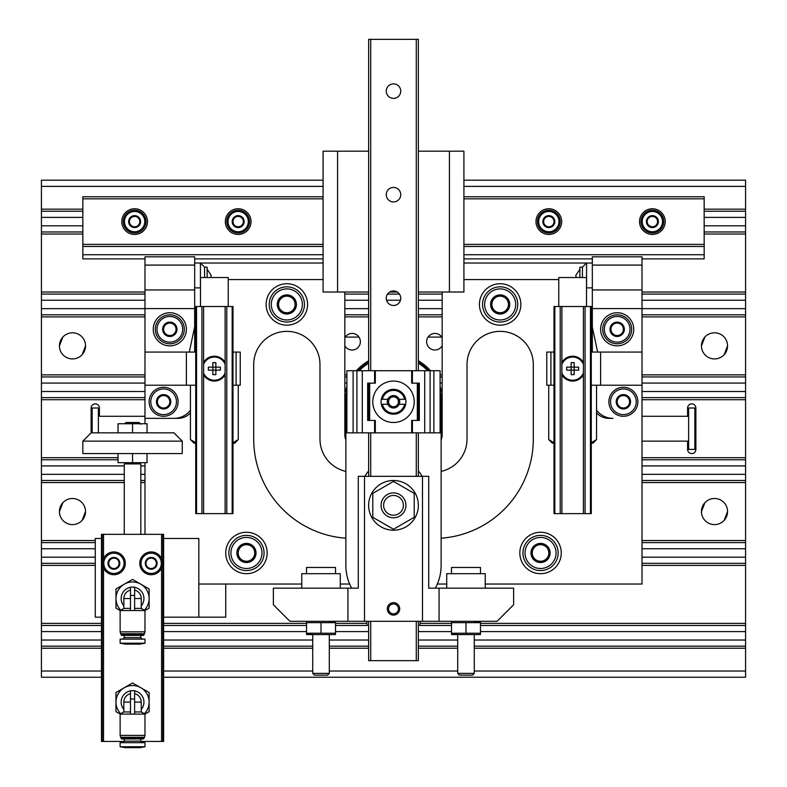 <?xml version="1.0" encoding="UTF-8"?>
<svg xmlns="http://www.w3.org/2000/svg" width="787" height="787" viewBox="0 0 787 787"><rect width="100%" height="100%" fill="white"/><g stroke="black" fill="none" stroke-linecap="round" stroke-linejoin="round"><path stroke-width="1.18" d="M687.592 416.284L687.592 408A4.142 4.142 0 0 1 691.734 403.859A4.142 4.142 0 0 1 695.875 408L695.875 449.416A4.142 4.142 0 0 1 691.734 453.558A4.142 4.142 0 0 1 687.592 449.416L687.592 441.133M442.166 413.952A49.709 49.709 0 0 1 441.133 418.054M345.867 418.054A49.709 49.709 0 0 1 344.834 413.952M144.975 397.642L41.426 397.642L41.426 459.775L118.05 459.775M463.917 180.184L745.574 180.184L745.574 459.775L642.025 459.775M99.408 416.284L99.408 408A4.142 4.142 0 0 0 95.266 403.859A4.142 4.142 0 0 0 91.125 408L91.125 432.85L173.966 432.85L182.25 441.133L82.842 441.133L91.125 432.85M99.408 411.306L98.375 411.306M92.158 411.306L91.125 411.306M695.875 411.306L694.842 411.306M688.625 411.306L687.592 411.306M695.875 446.111L694.842 446.111M688.625 446.111L687.592 446.111M701.463 511.57L704.867 502.765M85.537 511.55A13.045 13.045 0 0 1 65.96 522.853A13.045 13.045 0 0 1 65.96 500.247A13.045 13.045 0 0 1 85.537 511.55L82.133 520.335M59.438 345.887L62.842 337.082M701.463 345.887L704.867 337.082M85.537 345.847L82.133 354.652M727.562 345.847L724.158 354.652M59.438 511.57L62.842 502.765M727.562 511.55A13.045 13.045 0 0 1 707.985 522.853A13.045 13.045 0 0 1 707.985 500.247A13.045 13.045 0 0 1 727.562 511.55L724.158 520.335M367.303 625.458L366.899 623.383L367.303 625.458L335.508 625.458M95.266 563.325L41.426 563.325L41.426 625.458L101.484 625.458M306.517 625.458L163.617 625.458M419.697 625.458L420.101 623.383L419.697 625.458L451.492 625.458M745.574 459.775L745.574 625.458L480.483 625.458M101.484 631.597L41.426 631.597L41.426 625.458M474.276 646.166L745.574 646.166L745.574 625.458M41.426 631.597L41.426 677.233L101.484 677.233M144.975 314.8L41.426 314.8L41.426 376.934L144.975 376.934M346.9 376.934L344.834 376.934M745.574 376.934L642.025 376.934M442.166 376.934L440.1 376.934M363.564 364.174L360.859 366.368M426.141 366.368L423.436 364.174M144.975 383.072L41.426 383.072L41.426 376.934M440.1 386.555A49.709 49.709 0 0 1 441.645 391.503L442.166 391.503M41.426 397.642L41.426 383.072M745.574 397.642L642.025 397.642M323.083 180.184L41.426 180.184L41.426 211.25L82.842 211.25M745.574 211.25L704.158 211.25M82.842 217.389L41.426 217.389L41.426 211.25M41.426 217.389L41.426 294.092L144.975 294.092M745.574 231.958L704.158 231.958M82.842 231.958L41.426 231.958M745.574 294.092L642.025 294.092M442.166 294.092L418.35 294.092M399.452 294.092L387.548 294.092M368.65 294.092L344.834 294.092M144.975 300.231L41.426 300.231L41.426 294.092M41.426 300.231L41.426 314.8M745.574 314.8L642.025 314.8M442.166 314.8L418.35 314.8M368.65 314.8L344.834 314.8M344.834 337.712A8.283 8.283 0 0 1 360.367 341.725A8.283 8.283 0 0 1 344.834 345.739M442.166 345.739A8.283 8.283 0 0 1 429.633 348.1A8.283 8.283 0 0 1 429.633 335.341A8.283 8.283 0 0 1 442.166 337.712M85.537 345.867A13.045 13.045 0 0 1 65.96 357.17A13.045 13.045 0 0 1 65.96 334.564A13.045 13.045 0 0 1 85.537 345.867M727.562 345.867A13.045 13.045 0 0 1 707.985 357.17A13.045 13.045 0 0 1 707.985 334.564A13.045 13.045 0 0 1 727.562 345.867M356.452 370.716A49.709 49.709 0 0 1 368.65 360.81M418.35 360.81A49.709 49.709 0 0 1 430.548 370.716M344.834 391.503L345.355 391.503A49.709 49.709 0 0 1 346.9 386.555M124.267 465.914L41.426 465.914L41.426 459.775M41.426 465.914L41.426 542.617L95.266 542.617M745.574 480.483L642.025 480.483M144.975 480.483L140.834 480.483M124.267 480.483L41.426 480.483M745.574 542.617L642.025 542.617M95.266 548.755L41.426 548.755L41.426 542.617M41.426 548.755L41.426 563.325M745.574 563.325L642.025 563.325M335.508 623.383L366.899 623.383A26.925 26.925 0 0 1 366.653 621.317M420.347 621.317A26.925 26.925 0 0 1 420.101 623.383L451.492 623.383M457.7 646.166L418.35 646.166M368.65 646.166L329.3 646.166M312.724 646.166L163.617 646.166M101.484 646.166L41.426 646.166M745.574 646.166L745.574 677.233L163.617 677.233M441.133 412.782A48.46 48.46 0 0 0 440.1 390.549M428.866 370.716A48.46 48.46 0 0 0 418.35 362.246M368.65 362.246A48.46 48.46 0 0 0 358.134 370.716M346.9 390.549A48.46 48.46 0 0 0 345.867 412.782M346.9 393.972A47.633 47.633 0 0 0 345.867 403.859L345.867 565.4A47.633 47.633 0 0 0 351.671 588.174M435.329 588.174A47.633 47.633 0 0 0 441.133 565.4L441.133 403.859A47.633 47.633 0 0 0 440.1 393.972M427.715 370.716A47.633 47.633 0 0 0 418.35 363.22M368.65 363.22A47.633 47.633 0 0 0 359.285 370.716M422.196 476.342A33.133 33.133 0 0 0 418.35 470.99M368.65 470.99A33.133 33.133 0 0 0 364.804 476.342M419.333 415.123A12.425 12.425 0 0 1 418.35 414.621M418.35 393.097A12.425 12.425 0 0 1 419.333 392.585M368.65 414.621A12.425 12.425 0 0 1 367.667 415.123M367.667 392.585A12.425 12.425 0 0 1 368.65 393.097M367.667 400.967A5.981 5.981 0 0 1 367.667 406.751M367.667 395.163A10.152 10.152 0 0 1 368.65 395.831M368.65 411.876A10.152 10.152 0 0 1 367.667 412.555M367.667 393.736A11.392 11.392 0 0 1 368.65 394.307M368.65 413.401A11.392 11.392 0 0 1 367.667 413.972M419.333 406.751A5.981 5.981 0 0 1 419.333 400.967M419.333 412.555A10.152 10.152 0 0 1 418.35 411.876M418.35 395.831A10.152 10.152 0 0 1 419.333 395.163M419.333 413.972A11.392 11.392 0 0 1 418.35 413.401M418.35 394.307A11.392 11.392 0 0 1 419.333 393.736M463.917 196.75L704.158 196.75L704.158 258.884L642.025 258.884M592.326 258.884L463.917 258.884M323.083 258.884L194.674 258.884M144.975 258.884L82.842 258.884L82.842 244.383L323.083 244.383M704.158 254.742L463.917 254.742M323.083 254.742L82.842 254.742M704.158 246.459L463.917 246.459M323.083 246.459L82.842 246.459M704.158 244.383L463.917 244.383M323.083 196.75L82.842 196.75L82.842 244.383M704.158 198.826L463.917 198.826M323.083 198.826L82.842 198.826M121.778 221.6A12.838 12.838 0 0 1 141.04 210.483A12.838 12.838 0 0 1 141.04 232.726A12.838 12.838 0 0 1 121.778 221.6M225.328 221.6A12.838 12.838 0 0 1 244.59 210.483A12.838 12.838 0 0 1 244.59 232.726A12.838 12.838 0 0 1 225.328 221.6M535.986 221.6A12.838 12.838 0 0 1 555.248 210.483A12.838 12.838 0 0 1 555.248 232.726A12.838 12.838 0 0 1 535.986 221.6M639.546 221.6A12.838 12.838 0 0 1 658.798 210.483A12.838 12.838 0 0 1 658.798 232.726A12.838 12.838 0 0 1 639.546 221.6M137.607 216.425L140.598 221.6L137.607 226.784L131.626 226.784L128.635 221.6L131.626 216.425L137.607 216.425A5.981 5.981 0 0 1 137.607 226.784A5.981 5.981 0 0 1 128.635 221.6A5.981 5.981 0 0 1 137.607 216.425L131.626 216.425L128.635 221.6L131.626 226.784L137.607 226.784L139.102 224.187A5.175 5.175 0 0 1 130.13 224.187A5.175 5.175 0 0 1 134.616 216.425A5.175 5.175 0 0 1 139.102 219.012L137.607 216.425M124.474 221.6A10.152 10.152 0 0 1 139.692 212.815A10.152 10.152 0 0 1 139.692 230.394A10.152 10.152 0 0 1 124.474 221.6M123.225 221.6A11.392 11.392 0 0 1 140.312 211.742A11.392 11.392 0 0 1 140.312 231.467A11.392 11.392 0 0 1 123.225 221.6M139.102 219.012A5.175 5.175 0 0 1 139.102 224.187L140.598 221.6L139.102 219.012M241.156 216.425L244.147 221.6L241.156 226.784L235.185 226.784L232.195 221.6L235.185 216.425L241.156 216.425A5.981 5.981 0 0 1 241.156 226.784A5.981 5.981 0 0 1 232.195 221.6A5.981 5.981 0 0 1 241.156 216.425L235.185 216.425L232.195 221.6L235.185 226.784L241.156 226.784L242.652 224.187A5.175 5.175 0 0 1 233.69 224.187A5.175 5.175 0 0 1 238.176 216.425A5.175 5.175 0 0 1 242.652 219.012L241.156 216.425M228.023 221.6A10.152 10.152 0 0 1 243.242 212.815A10.152 10.152 0 0 1 243.242 230.394A10.152 10.152 0 0 1 228.023 221.6M226.784 221.6A11.392 11.392 0 0 1 243.862 211.742A11.392 11.392 0 0 1 243.862 231.467A11.392 11.392 0 0 1 226.784 221.6M242.652 219.012A5.175 5.175 0 0 1 242.652 224.187L244.147 221.6L242.652 219.012M551.815 216.425L554.805 221.6L551.815 226.784L545.844 226.784L542.853 221.6L545.844 216.425L551.815 216.425A5.981 5.981 0 0 1 551.815 226.784A5.981 5.981 0 0 1 542.853 221.6A5.981 5.981 0 0 1 551.815 216.425L545.844 216.425L542.853 221.6L545.844 226.784L551.815 226.784L553.31 224.187A5.175 5.175 0 0 1 544.348 224.187A5.175 5.175 0 0 1 548.824 216.425A5.175 5.175 0 0 1 553.31 219.012L551.815 216.425M538.682 221.6A10.152 10.152 0 0 1 553.9 212.815A10.152 10.152 0 0 1 553.9 230.394A10.152 10.152 0 0 1 538.682 221.6M537.442 221.6A11.392 11.392 0 0 1 554.52 211.742A11.392 11.392 0 0 1 554.52 231.467A11.392 11.392 0 0 1 537.442 221.6M553.31 219.012A5.175 5.175 0 0 1 553.31 224.187L554.805 221.6L553.31 219.012M655.374 216.425L658.365 221.6L655.374 226.784L649.393 226.784L646.402 221.6L649.393 216.425L655.374 216.425A5.981 5.981 0 0 1 655.374 226.784A5.981 5.981 0 0 1 646.402 221.6A5.981 5.981 0 0 1 655.374 216.425L649.393 216.425L646.402 221.6L649.393 226.784L655.374 226.784L656.87 224.187A5.175 5.175 0 0 1 647.898 224.187A5.175 5.175 0 0 1 652.384 216.425A5.175 5.175 0 0 1 656.87 219.012L655.374 216.425M642.231 221.6A10.152 10.152 0 0 1 657.46 212.815A10.152 10.152 0 0 1 657.46 230.394A10.152 10.152 0 0 1 642.231 221.6M640.992 221.6A11.392 11.392 0 0 1 658.08 211.742A11.392 11.392 0 0 1 658.08 231.467A11.392 11.392 0 0 1 640.992 221.6M656.87 219.012A5.175 5.175 0 0 1 656.87 224.187L658.365 221.6L656.87 219.012M463.917 151.183L449.416 151.183L449.416 292.016L463.917 292.016L463.917 151.183M418.35 292.016L449.416 292.016M389.762 292.016L397.238 292.016M368.65 151.183L323.083 151.183L323.083 292.016L368.65 292.016M418.35 151.183L449.416 151.183M337.584 151.183L337.584 292.016M370.716 370.716L370.716 39.35L368.65 39.35L368.65 370.716M368.65 383.141L368.65 420.425M368.65 432.85L368.65 476.342M368.65 621.317L368.65 660.667L418.35 660.667L418.35 621.317M370.716 432.85L370.716 476.342M370.716 621.317L370.716 660.667M386.25 194.674A7.25 7.25 0 0 1 397.12 188.398A7.25 7.25 0 0 1 397.12 200.96A7.25 7.25 0 0 1 386.25 194.674M386.25 298.234A7.25 7.25 0 0 1 397.12 291.957A7.25 7.25 0 0 1 397.12 304.51A7.25 7.25 0 0 1 386.25 298.234M386.25 91.125A7.25 7.25 0 0 1 397.12 84.848A7.25 7.25 0 0 1 397.12 97.401A7.25 7.25 0 0 1 386.25 91.125M370.716 39.35L416.284 39.35L416.284 370.716M416.284 432.85L416.284 476.342M416.284 621.317L416.284 660.667M416.284 39.35L418.35 39.35L418.35 370.716M418.35 383.141L418.35 420.425M418.35 432.85L418.35 476.342M439.067 588.174L513.626 588.174L513.626 604.75L497.05 621.317L439.067 621.317L439.067 588.174L428.708 588.174L428.708 476.342L358.292 476.342L358.292 588.174L347.933 588.174L347.933 621.317L289.95 621.317L273.374 604.75L273.374 588.174L347.933 588.174M439.067 621.317L347.933 621.317M422.491 621.317L422.491 476.342M364.509 621.317L364.509 476.342M350.008 588.174L358.292 588.174M428.708 588.174L436.992 588.174M393.5 480.483A24.85 24.85 0 0 0 371.976 517.767A24.85 24.85 0 0 0 415.024 517.767A24.85 24.85 0 0 0 393.5 480.483M414.208 493.38L414.208 517.295L393.5 529.248L372.792 517.295L372.792 493.38L393.5 481.418L414.208 493.38M393.5 492.908A12.425 12.425 0 0 0 382.738 511.55A12.425 12.425 0 0 0 404.262 511.55A12.425 12.425 0 0 0 393.5 492.908M451.561 634.568L480.414 634.568L480.483 633.23L451.492 633.23L451.561 634.568M451.561 621.317L451.492 633.23L457.7 634.499M451.492 622.655L480.483 622.655L480.414 621.317M474.276 621.386L480.483 622.655L480.483 633.23M465.983 622.655L465.983 633.23M306.586 634.568L335.439 634.568L335.508 633.23L306.517 633.23L306.586 634.568M306.586 621.317L306.517 633.23L312.724 634.499M306.517 622.655L335.508 622.655L335.439 621.317M329.3 621.386L335.508 622.655L335.508 633.23M321.017 622.655L321.017 633.23M474.276 634.568L474.276 673.387L457.7 673.387L457.7 634.568M474.276 673.387L472.495 675.167L459.48 675.167L457.7 673.387M446.731 588.174L446.731 573.684L485.245 573.684L485.245 588.174M480.483 573.684L480.483 567.466L451.492 567.466L451.492 573.684M329.3 634.568L329.3 673.387L312.724 673.387L312.724 634.568M329.3 673.387L327.52 675.167L314.505 675.167L312.724 673.387M301.755 588.174L301.755 573.684L340.269 573.684L340.269 588.174M335.508 573.684L335.508 567.466L306.517 567.466L306.517 573.684M399.717 608.892A6.217 6.217 0 0 0 390.391 603.511A6.217 6.217 0 0 0 390.391 614.273A6.217 6.217 0 0 0 399.717 608.892M398.448 608.892A4.948 4.948 0 0 0 391.031 604.613A4.948 4.948 0 0 0 391.031 613.171A4.948 4.948 0 0 0 398.448 608.892M383.613 505.333A9.887 9.887 0 0 1 398.438 496.774A9.887 9.887 0 0 1 398.438 513.901A9.887 9.887 0 0 1 383.613 505.333M393.5 395.576A6.217 6.217 0 0 0 388.119 404.892A6.217 6.217 0 0 0 398.881 404.892A6.217 6.217 0 0 0 393.5 395.576M393.5 396.845A4.948 4.948 0 0 0 389.221 404.252A4.948 4.948 0 0 0 397.779 404.252A4.948 4.948 0 0 0 393.5 396.845M412.398 432.85L346.9 432.85L346.9 370.716L440.1 370.716L440.1 432.85L412.398 432.85L412.398 420.425L419.333 420.425L419.333 383.141L412.398 383.141L412.398 370.716M412.398 420.425L411.68 420.425L411.68 432.85M411.68 370.716L411.68 383.141L412.398 383.141M375.32 432.85L375.32 420.425L367.667 420.425L367.667 383.141L375.32 383.141L375.32 370.716M393.5 381.075A20.708 20.708 0 0 1 411.434 412.142A20.708 20.708 0 0 1 375.566 412.142A20.708 20.708 0 0 1 393.5 381.075M417.317 420.425L417.317 383.141M369.683 383.141L369.683 420.425M381.321 399.294A12.425 12.425 0 0 0 393.5 414.208A12.425 12.425 0 0 0 405.679 399.294A12.425 12.425 0 0 0 381.321 399.294L382.384 399.294L381.321 399.294M399.196 399.294L404.616 399.294A11.392 11.392 0 0 0 382.384 399.294L387.804 399.294M387.804 404.272L382.384 404.272A11.392 11.392 0 0 0 404.616 404.272L399.196 404.272M437.336 584.033L446.731 584.033M485.245 584.033L642.025 584.033L642.025 385.217L600.609 385.217L600.609 352.074L642.025 352.074L642.025 256.808L592.326 256.808L592.326 352.074L592.326 327.166L597.618 352.074M442.166 292.016L442.166 434.926A12.425 12.425 0 0 1 441.133 439.884M419.363 472.2L418.35 472.2M368.65 472.2L367.637 472.2M561.259 552.976A20.708 20.708 0 0 1 530.192 570.909A20.708 20.708 0 0 1 530.192 535.032A20.708 20.708 0 0 1 561.259 552.976M520.866 304.441A20.708 20.708 0 0 1 489.799 322.385A20.708 20.708 0 0 1 489.799 286.507A20.708 20.708 0 0 1 520.866 304.441M463.917 279.592L558.77 279.592M441.133 538.21A99.408 99.408 0 0 0 533.301 439.067L533.301 364.509A33.133 33.133 0 0 0 500.158 331.366A33.133 33.133 0 0 0 467.025 364.509L467.025 439.067A33.133 33.133 0 0 1 441.133 471.393M596.556 412.85A16.566 16.566 0 0 0 608.892 418.35L613.034 418.35A20.708 20.708 0 0 1 596.556 410.194M463.917 263.025L586.581 263.025L586.581 287.875L592.326 287.875M532.258 548.185L540.541 543.404L548.824 548.185L548.824 557.757L540.541 562.538L532.258 557.757L532.258 548.185A9.562 9.562 0 0 1 548.824 548.185A9.562 9.562 0 0 1 540.541 562.538A9.562 9.562 0 0 1 532.258 548.185L532.258 557.757L540.541 562.538L548.824 557.757L548.824 548.185L544.683 545.794A8.283 8.283 0 0 1 544.683 560.147A8.283 8.283 0 0 1 532.258 552.976A8.283 8.283 0 0 1 536.4 545.794L532.258 548.185M540.541 568.499A15.533 15.533 0 0 1 527.093 545.204A15.533 15.533 0 0 1 553.999 545.204A15.533 15.533 0 0 1 540.541 568.499M540.541 570.575A17.599 17.599 0 0 1 525.303 544.171A17.599 17.599 0 0 1 555.789 544.171A17.599 17.599 0 0 1 540.541 570.575M536.4 545.794A8.283 8.283 0 0 1 544.683 545.794L540.541 543.404L536.4 545.794M491.875 299.66L500.158 294.879L508.441 299.66L508.441 309.232L500.158 314.013L491.875 309.232L491.875 299.66A9.562 9.562 0 0 1 508.441 299.66A9.562 9.562 0 0 1 500.158 314.013A9.562 9.562 0 0 1 491.875 299.66L491.875 309.232L500.158 314.013L508.441 309.232L508.441 299.66L504.3 297.27A8.283 8.283 0 0 1 504.3 311.622A8.283 8.283 0 0 1 491.875 304.441A8.283 8.283 0 0 1 496.017 297.27L491.875 299.66M500.158 319.975A15.533 15.533 0 0 1 486.71 296.679A15.533 15.533 0 0 1 513.616 296.679A15.533 15.533 0 0 1 500.158 319.975M500.158 322.05A17.599 17.599 0 0 1 484.91 295.646A17.599 17.599 0 0 1 515.406 295.646A17.599 17.599 0 0 1 500.158 322.05M496.017 297.27A8.283 8.283 0 0 1 504.3 297.27L500.158 294.879L496.017 297.27M694.842 449.416L694.842 408L688.625 408L688.625 449.416L694.842 449.416M688.625 416.284L642.025 416.284M642.025 385.217L642.025 352.074M591.283 352.074L600.609 352.074M600.609 385.217L591.283 385.217M554.009 385.217L550.9 385.217L550.9 352.074L554.009 352.074M550.9 385.217L546.758 385.217L546.758 352.074L550.9 352.074M592.326 265.091L642.025 265.091M592.326 289.95L642.025 289.95M592.326 308.583L642.025 308.583M600.609 329.3A16.566 16.566 0 0 0 617.175 345.867A16.566 16.566 0 0 0 633.742 329.3A16.566 16.566 0 0 0 617.175 312.724A16.566 16.566 0 0 0 600.609 329.3M617.175 398.192L623.383 394.612L629.6 398.192L629.6 405.374L623.383 408.955L617.175 405.374L617.175 398.192A7.172 7.172 0 0 1 629.6 398.192A7.172 7.172 0 0 1 623.383 408.955A7.172 7.172 0 0 1 617.175 398.192L617.175 405.374L623.383 408.955L629.6 405.374L629.6 398.192L626.491 396.402A6.217 6.217 0 0 1 626.491 407.164A6.217 6.217 0 0 1 617.175 401.783A6.217 6.217 0 0 1 620.284 396.402L617.175 398.192M623.383 414.621A12.838 12.838 0 0 1 612.266 395.359A12.838 12.838 0 0 1 634.509 395.359A12.838 12.838 0 0 1 623.383 414.621M623.383 416.284A14.5 14.5 0 0 1 610.83 394.533A14.5 14.5 0 0 1 635.945 394.533A14.5 14.5 0 0 1 623.383 416.284M620.284 396.402A6.217 6.217 0 0 1 626.491 396.402L623.383 394.612L620.284 396.402M610.958 325.71L617.175 322.119L623.383 325.71L623.383 332.881L617.175 336.472L610.958 332.881L610.958 325.71A7.172 7.172 0 0 1 623.383 325.71A7.172 7.172 0 0 1 617.175 336.472A7.172 7.172 0 0 1 610.958 325.71L610.958 332.881L617.175 336.472L623.383 332.881L623.383 325.71L620.284 323.919A6.217 6.217 0 0 1 620.284 334.682A6.217 6.217 0 0 1 610.958 329.3A6.217 6.217 0 0 1 614.067 323.919L610.958 325.71M617.175 342.138A12.838 12.838 0 0 1 606.049 322.877A12.838 12.838 0 0 1 628.292 322.877A12.838 12.838 0 0 1 617.175 342.138M617.175 343.791A14.5 14.5 0 0 1 604.623 322.05A14.5 14.5 0 0 1 629.728 322.05A14.5 14.5 0 0 1 617.175 343.791M614.067 323.919A6.217 6.217 0 0 1 620.284 323.919L617.175 322.119L614.067 323.919M590.457 513.626L591.283 513.626L591.283 306.517L590.457 306.517L590.457 513.626L554.009 513.626L554.009 306.517L561.879 306.517L561.879 513.626M583.413 374.848A12.425 12.425 0 0 1 561.879 374.848M561.879 362.453A12.425 12.425 0 0 1 583.413 362.453M561.879 306.517L583.413 306.517L583.413 513.626M583.413 306.517L590.457 306.517M583.413 372.949A11.598 11.598 0 0 1 561.879 372.949M561.879 364.342A11.598 11.598 0 0 1 583.413 364.342M571.146 362.64L571.146 367.145L566.64 367.145L566.64 370.146L571.146 370.146L571.146 374.651L574.146 374.651L574.146 362.64L571.146 362.64M578.652 367.145L571.146 367.145L571.146 370.146L578.652 370.146L578.652 367.145M591.283 442.747L596.556 439.589L596.556 385.217M591.283 443.209L592.945 443.209L596.556 439.589M554.009 442.747L548.736 439.589L552.346 443.209L554.009 443.209M548.736 439.589L548.736 385.217M586.522 306.517L586.522 277.526L558.77 277.526L558.77 306.517M582.439 277.526L582.439 267.167L586.581 263.025L592.326 263.025M579.891 277.526L579.891 267.167L582.439 267.167M225.741 552.976A20.708 20.708 0 0 0 256.808 570.909A20.708 20.708 0 0 0 256.808 535.032A20.708 20.708 0 0 0 225.741 552.976M266.134 304.441A20.708 20.708 0 0 0 297.201 322.385A20.708 20.708 0 0 0 297.201 286.507A20.708 20.708 0 0 0 266.134 304.441M163.617 538.475L198.826 538.475L198.826 617.175L225.741 617.175L225.741 584.033L198.826 584.033L301.755 584.033M340.269 584.033L349.664 584.033M345.867 471.393A33.133 33.133 0 0 1 319.975 439.067L319.975 364.509A33.133 33.133 0 0 0 286.842 331.366A33.133 33.133 0 0 0 253.699 364.509L253.699 439.067A99.408 99.408 0 0 0 345.867 538.21M344.834 292.016L344.834 434.926A12.425 12.425 0 0 0 345.867 439.884M323.083 279.592L228.23 279.592M190.444 412.85A16.566 16.566 0 0 1 178.108 418.35L144.975 418.35L144.975 385.217L186.391 385.217L186.391 352.074L144.975 352.074L144.975 308.583L194.674 308.583L194.674 352.074L194.674 326.753L189.293 352.074M190.444 410.194A20.708 20.708 0 0 1 173.966 418.35L144.975 418.35L144.975 423.74M144.975 462.677L144.975 534.334M323.083 263.025L200.419 263.025L200.419 287.875L194.674 287.875M238.176 548.185L246.459 543.404L254.742 548.185L254.742 557.757L246.459 562.538L238.176 557.757L238.176 548.185A9.562 9.562 0 0 1 254.742 548.185A9.562 9.562 0 0 1 246.459 562.538A9.562 9.562 0 0 1 238.176 548.185L238.176 557.757L246.459 562.538L254.742 557.757L254.742 548.185L250.6 545.794A8.283 8.283 0 0 1 250.6 560.147A8.283 8.283 0 0 1 238.176 552.976A8.283 8.283 0 0 1 242.317 545.794L238.176 548.185M246.459 568.499A15.533 15.533 0 0 1 233.001 545.204A15.533 15.533 0 0 1 259.907 545.204A15.533 15.533 0 0 1 246.459 568.499M246.459 570.575A17.599 17.599 0 0 1 231.211 544.171A17.599 17.599 0 0 1 261.697 544.171A17.599 17.599 0 0 1 246.459 570.575M242.317 545.794A8.283 8.283 0 0 1 250.6 545.794L246.459 543.404L242.317 545.794M278.559 299.66L286.842 294.879L295.125 299.66L295.125 309.232L286.842 314.013L278.559 309.232L278.559 299.66A9.562 9.562 0 0 1 295.125 299.66A9.562 9.562 0 0 1 286.842 314.013A9.562 9.562 0 0 1 278.559 299.66L278.559 309.232L286.842 314.013L295.125 309.232L295.125 299.66L290.983 297.27A8.283 8.283 0 0 1 290.983 311.622A8.283 8.283 0 0 1 278.559 304.441A8.283 8.283 0 0 1 282.7 297.27L278.559 299.66M286.842 319.975A15.533 15.533 0 0 1 273.384 296.679A15.533 15.533 0 0 1 300.29 296.679A15.533 15.533 0 0 1 286.842 319.975M286.842 322.05A17.599 17.599 0 0 1 271.594 295.646A17.599 17.599 0 0 1 302.09 295.646A17.599 17.599 0 0 1 286.842 322.05M282.7 297.27A8.283 8.283 0 0 1 290.983 297.27L286.842 294.879L282.7 297.27M98.375 432.85L98.375 408L92.158 408L92.158 432.85M98.375 416.284L144.975 416.284M236.1 385.217L240.242 385.217L240.242 352.074L236.1 352.074L236.1 385.217L232.991 385.217M186.391 385.217L195.717 385.217M186.391 329.3A16.566 16.566 0 0 1 161.542 343.644A16.566 16.566 0 0 1 161.542 314.948A16.566 16.566 0 0 1 186.391 329.3M144.975 308.583L144.975 256.808L194.674 256.808L194.674 308.583M186.391 352.074L195.717 352.074M232.991 352.074L236.1 352.074M144.975 385.217L144.975 352.074M144.975 289.95L194.674 289.95M144.975 265.091L194.674 265.091M157.4 398.192L163.617 394.612L169.825 398.192L169.825 405.374L163.617 408.955L157.4 405.374L157.4 398.192A7.172 7.172 0 0 1 169.825 398.192A7.172 7.172 0 0 1 163.617 408.955A7.172 7.172 0 0 1 157.4 398.192L157.4 405.374L163.617 408.955L169.825 405.374L169.825 398.192L166.716 396.402A6.217 6.217 0 0 1 166.716 407.164A6.217 6.217 0 0 1 157.4 401.783A6.217 6.217 0 0 1 160.509 396.402L157.4 398.192M163.617 414.621A12.838 12.838 0 0 1 152.491 395.359A12.838 12.838 0 0 1 174.734 395.359A12.838 12.838 0 0 1 163.617 414.621M163.617 416.284A14.5 14.5 0 0 1 151.055 394.533A14.5 14.5 0 0 1 176.17 394.533A14.5 14.5 0 0 1 163.617 416.284M160.509 396.402A6.217 6.217 0 0 1 166.716 396.402L163.617 394.612L160.509 396.402M163.617 325.71L169.825 322.119L176.042 325.71L176.042 332.881L169.825 336.472L163.617 332.881L163.617 325.71A7.172 7.172 0 0 1 176.042 325.71A7.172 7.172 0 0 1 169.825 336.472A7.172 7.172 0 0 1 163.617 325.71L163.617 332.881L169.825 336.472L176.042 332.881L176.042 325.71L172.933 323.919A6.217 6.217 0 0 1 172.933 334.682A6.217 6.217 0 0 1 163.617 329.3A6.217 6.217 0 0 1 166.716 323.919L163.617 325.71M169.825 342.138A12.838 12.838 0 0 1 158.708 322.877A12.838 12.838 0 0 1 180.951 322.877A12.838 12.838 0 0 1 169.825 342.138M169.825 343.791A14.5 14.5 0 0 1 157.272 322.05A14.5 14.5 0 0 1 182.377 322.05A14.5 14.5 0 0 1 169.825 343.791M166.716 323.919A6.217 6.217 0 0 1 172.933 323.919L169.825 322.119L166.716 323.919M232.165 513.626L232.991 513.626L232.991 306.517L232.165 306.517L232.165 513.626L195.717 513.626L195.717 306.517L203.587 306.517L203.587 513.626M225.121 374.848A12.425 12.425 0 0 1 203.587 374.848M203.587 362.453A12.425 12.425 0 0 1 225.121 362.453M203.587 306.517L225.121 306.517L225.121 513.626M225.121 306.517L232.165 306.517M225.121 372.949A11.598 11.598 0 0 1 203.587 372.949M203.587 364.342A11.598 11.598 0 0 1 225.121 364.342M212.854 362.64L212.854 367.145L208.348 367.145L208.348 370.146L212.854 370.146L212.854 374.651L215.854 374.651L215.854 362.64L212.854 362.64M220.36 367.145L212.854 367.145L212.854 370.146L220.36 370.146L220.36 367.145M232.991 442.747L238.264 439.589L238.264 385.217M232.991 443.209L234.654 443.209L238.264 439.589M195.717 442.747L190.444 439.589L194.055 443.209L195.717 443.209M190.444 439.589L190.444 385.217M228.23 306.517L228.23 277.526L200.478 277.526L200.478 306.517M194.674 263.025L200.419 263.025L204.561 267.167L204.561 277.526M204.561 267.167L207.109 267.167L207.109 277.526M198.826 617.175L163.617 617.175M101.484 538.475L95.266 538.475L95.266 617.175L101.484 617.175M140.863 741.433L163.617 741.433L163.617 534.334L101.484 534.334L101.484 741.433L124.238 741.433M140.834 534.334L140.834 463.917L124.267 463.917L124.267 534.334M140.834 424.272L139.053 422.491L126.038 422.491L124.799 423.74M138.069 462.677L127.022 463.09L126.195 463.917M138.896 463.917L138.069 463.09M82.842 441.133L82.842 453.558L182.25 453.558L182.25 441.133M118.05 453.558L118.05 462.677L147.041 462.677L147.041 453.558M132.55 462.677L132.55 453.558M132.55 432.85L132.55 423.74L147.041 423.74L147.041 432.85M132.55 423.74L118.05 423.74L118.05 432.85M120.165 610.515L115.974 608.095L115.974 598.533A16.566 16.566 0 0 0 120.755 610.181M115.974 598.533L115.974 588.971L124.267 584.19A16.566 16.566 0 0 0 115.974 598.533M144.336 610.181A16.566 16.566 0 0 0 149.117 598.533L149.117 608.095L144.926 610.515M124.267 584.19L132.55 579.399L140.834 584.19A16.566 16.566 0 0 0 124.267 584.19M149.117 588.971L149.117 598.533A16.566 16.566 0 0 0 140.834 584.19L149.117 588.971M134.616 590.083A8.696 8.696 0 0 1 141.247 598.533L134.616 598.533M141.247 598.533L141.247 608.39L134.616 608.39M141.247 608.39L144.975 610.545L134.616 610.545L134.616 587.141L130.475 587.141L130.475 595.425L134.616 595.425M141.247 605.892A11.392 11.392 0 0 0 134.616 587.338M144.975 639.123L120.126 639.123L120.126 643.195L144.975 643.195L144.975 639.123M130.475 598.533L123.844 598.533A8.696 8.696 0 0 1 130.475 590.083M130.475 608.39L123.844 608.39L120.126 610.545L120.126 631.853L144.975 631.853L144.975 610.545M130.475 595.425L130.475 610.545L120.126 610.545M144.975 631.853L144.464 633.742L120.627 633.742L120.126 631.853M144.021 633.742L144.021 634.814L121.07 634.814L121.07 633.742M144.021 634.814L143.441 635.394L121.66 635.394L121.07 634.814M130.475 587.338A11.392 11.392 0 0 0 123.844 605.892M144.975 643.225L140.007 644.1L125.094 644.1L120.126 643.225M130.475 610.545L134.616 610.545M120.165 714.075L115.974 711.655L115.974 702.083A16.566 16.566 0 0 0 120.755 713.73M115.974 702.083L115.974 692.521L124.267 687.74A16.566 16.566 0 0 0 115.974 702.083M144.336 713.73A16.566 16.566 0 0 0 149.117 702.083L149.117 711.655L144.926 714.075M124.267 687.74L132.55 682.959L140.834 687.74A16.566 16.566 0 0 0 124.267 687.74M149.117 692.521L149.117 702.083A16.566 16.566 0 0 0 140.834 687.74L149.117 692.521M134.616 693.642A8.696 8.696 0 0 1 141.247 702.083L134.616 702.083M141.247 702.083L141.247 711.95L134.616 711.95M141.247 711.95L144.975 714.094L134.616 714.094L134.616 690.701L130.475 690.701L130.475 698.984L134.616 698.984M141.247 709.441A11.392 11.392 0 0 0 134.616 690.888M144.975 742.682L120.126 742.682L120.126 746.745L144.975 746.745L144.975 742.682M130.475 702.083L123.844 702.083A8.696 8.696 0 0 1 130.475 693.642M130.475 711.95L123.844 711.95L120.126 714.094L120.126 735.402L144.975 735.402L144.975 714.094M130.475 698.984L130.475 714.094L120.126 714.094M144.975 735.402L144.464 737.291L120.627 737.291L120.126 735.402M144.021 737.291L144.021 738.363L121.07 738.363L121.07 737.291M144.021 738.363L143.441 738.954L121.66 738.954L121.07 738.363M130.475 690.888A11.392 11.392 0 0 0 123.844 709.441M144.975 746.774L140.007 747.65L125.094 747.65L120.126 746.774M130.475 714.094L134.616 714.094M113.908 553.182A10.152 10.152 0 0 1 122.693 568.401A10.152 10.152 0 0 1 105.124 568.401A10.152 10.152 0 0 1 113.908 553.182M119.083 566.315L119.083 566.158A5.902 5.902 0 0 0 119.083 560.492L118.955 560.255A5.902 5.902 0 0 0 114.046 557.422L113.771 557.422A5.902 5.902 0 0 0 108.862 560.255L108.734 560.492A5.902 5.902 0 0 0 108.734 566.158L108.862 566.394A5.902 5.902 0 0 0 113.771 569.227L114.046 569.227A5.902 5.902 0 0 0 118.955 566.394L119.083 566.315M119.083 560.492L119.083 563.325A5.175 5.175 0 0 1 116.496 567.811L118.955 566.394L116.496 567.811A5.175 5.175 0 0 1 111.321 567.811L108.862 566.394L111.321 567.811A5.175 5.175 0 0 1 108.734 563.325L108.734 560.492L108.734 563.325A5.175 5.175 0 0 1 111.321 558.839L108.862 560.255L111.321 558.839A5.175 5.175 0 0 1 116.496 558.839L118.955 560.255L116.496 558.839A5.175 5.175 0 0 1 119.083 563.325L119.083 560.492M113.908 551.933A11.392 11.392 0 0 1 123.775 569.021A11.392 11.392 0 0 1 104.041 569.021A11.392 11.392 0 0 1 113.908 551.933M151.183 553.182A10.152 10.152 0 0 1 159.977 568.401A10.152 10.152 0 0 1 142.398 568.401A10.152 10.152 0 0 1 151.183 553.182M156.367 566.315L156.367 566.158A5.902 5.902 0 0 0 156.367 560.492L156.229 560.255A5.902 5.902 0 0 0 151.32 557.422L151.055 557.422A5.902 5.902 0 0 0 146.146 560.255L146.008 560.492A5.902 5.902 0 0 0 146.008 566.158L146.146 566.394A5.902 5.902 0 0 0 151.055 569.227L151.32 569.227A5.902 5.902 0 0 0 156.229 566.394L156.367 566.315M156.367 560.492L156.367 563.325A5.175 5.175 0 0 1 153.78 567.811L151.32 569.227L153.78 567.811A5.175 5.175 0 0 1 148.595 567.811L151.055 569.227L148.595 567.811A5.175 5.175 0 0 1 146.008 563.325L146.008 560.492L146.008 563.325A5.175 5.175 0 0 1 148.595 558.839L151.055 557.422L148.595 558.839A5.175 5.175 0 0 1 153.78 558.839L151.32 557.422L153.78 558.839A5.175 5.175 0 0 1 156.367 563.325L156.367 560.492M151.183 551.933A11.392 11.392 0 0 1 161.05 569.021A11.392 11.392 0 0 1 141.326 569.021A11.392 11.392 0 0 1 151.183 551.933M144.975 399.717L41.426 399.717M745.574 457.7L642.025 457.7M118.05 457.7L41.426 457.7M745.574 399.717L642.025 399.717M99.408 410.401L98.375 410.401M92.158 410.401L91.125 410.401M695.875 410.401L694.842 410.401M688.625 410.401L687.592 410.401M695.875 447.016L694.842 447.016M688.625 447.016L687.592 447.016M441.782 337.082L428.059 337.082M358.941 337.082L345.218 337.082M306.517 623.383L163.617 623.383M101.484 623.383L41.426 623.383M745.574 623.383L480.483 623.383M368.65 631.597L335.508 631.597M306.517 631.597L163.617 631.597M745.574 631.597L480.483 631.597M451.492 631.597L418.35 631.597M368.65 640.028L329.3 640.028M312.724 640.028L163.617 640.028M101.484 640.028L41.426 640.028M745.574 640.028L474.276 640.028M457.7 640.028L418.35 640.028M346.9 374.858L344.834 374.858M144.975 374.858L41.426 374.858M745.574 374.858L642.025 374.858M442.166 374.858L440.1 374.858M346.9 383.072L344.834 383.072M745.574 383.072L642.025 383.072M442.166 383.072L440.1 383.072M745.574 391.503L642.025 391.503M144.975 391.503L41.426 391.503M745.574 186.391L463.917 186.391M323.083 186.391L41.426 186.391M745.574 209.175L704.158 209.175M82.842 209.175L41.426 209.175M745.574 217.389L704.158 217.389M745.574 225.82L704.158 225.82M82.842 225.82L41.426 225.82M745.574 234.024L704.158 234.024M82.842 234.024L41.426 234.024M745.574 292.016L642.025 292.016M144.975 292.016L41.426 292.016M745.574 300.231L642.025 300.231M442.166 300.231L418.35 300.231M400.465 300.231L386.535 300.231M368.65 300.231L344.834 300.231M745.574 308.661L642.025 308.661M442.166 308.661L418.35 308.661M368.65 308.661L344.834 308.661M144.975 308.661L41.426 308.661M745.574 316.876L642.025 316.876M442.166 316.876L418.35 316.876M368.65 316.876L344.834 316.876M144.975 316.876L41.426 316.876M745.574 465.914L642.025 465.914M144.975 465.914L140.834 465.914M745.574 474.345L642.025 474.345M144.975 474.345L140.834 474.345M124.267 474.345L41.426 474.345M745.574 482.559L642.025 482.559M144.975 482.559L140.834 482.559M124.267 482.559L41.426 482.559M745.574 540.541L642.025 540.541M95.266 540.541L41.426 540.541M745.574 548.755L642.025 548.755M745.574 557.186L642.025 557.186M95.266 557.186L41.426 557.186M745.574 565.4L642.025 565.4M95.266 565.4L41.426 565.4M745.574 648.242L474.276 648.242M457.7 648.242L418.35 648.242M368.65 648.242L329.3 648.242M312.724 648.242L163.617 648.242M101.484 648.242L41.426 648.242M745.574 671.026L474.276 671.026M457.7 671.026L329.3 671.026M312.724 671.026L163.617 671.026M101.484 671.026L41.426 671.026M424.714 432.85L424.714 370.716M374.602 432.85L374.602 420.425M374.602 383.141L374.602 370.716M362.286 432.85L362.286 370.716M353.117 432.85L353.117 370.716M433.883 432.85L433.883 370.716M430.096 432.85L430.096 370.716M356.905 432.85L356.905 370.716M554.835 306.517L554.835 513.626M560.216 306.517L560.216 513.626M585.075 306.517L585.075 513.626M196.543 306.517L196.543 513.626M201.925 306.517L201.925 513.626M226.784 306.517L226.784 513.626M161.581 741.433L161.581 567.988M161.581 558.662L161.581 534.334M103.52 741.433L103.52 567.988M103.52 558.662L103.52 534.334M102.241 741.433L102.241 534.334M162.86 741.433L162.86 534.334M140.834 635.394L140.834 637.598L124.267 637.598L122.733 639.123M140.834 738.954L140.834 741.147L124.267 741.147L122.733 742.682M688.625 441.133L642.025 441.133M579.891 269.233L575.75 275.45L576.281 277.526M210.719 277.526L211.25 275.45L207.109 269.233M123.844 598.533L123.844 608.39M124.267 635.394L124.267 637.598M140.834 637.598L142.368 639.123M123.844 702.083L123.844 711.95M124.267 738.954L124.267 741.147M140.834 741.147L142.368 742.682"/></g></svg>
